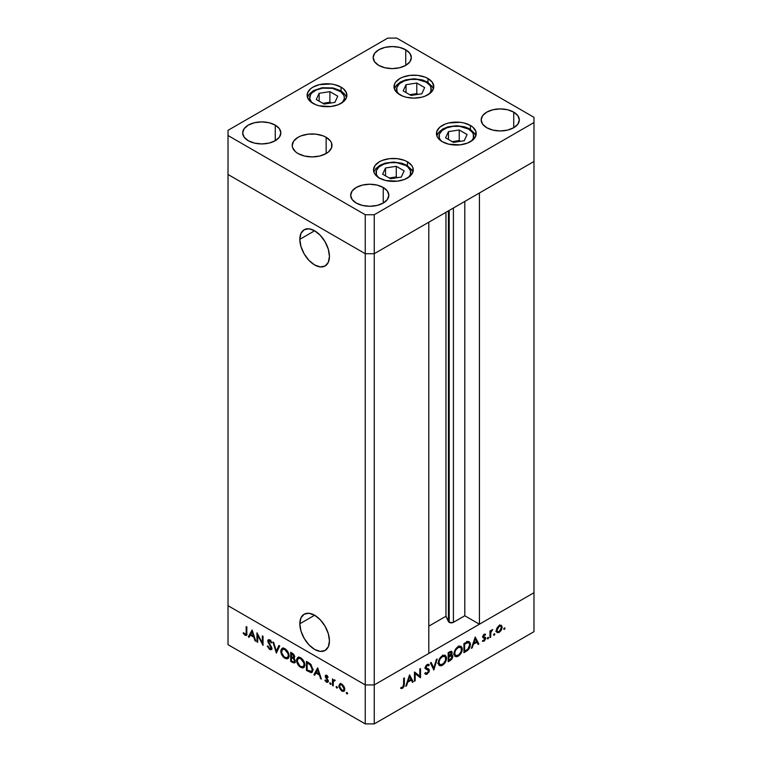 <?xml version="1.0" encoding="UTF-8"?>
<svg xmlns="http://www.w3.org/2000/svg" width="762" height="762" viewBox="0 0 762 762"><rect width="100%" height="100%" fill="white"/><g stroke="black" fill="none" stroke-linecap="round" stroke-linejoin="round"><path stroke-width="1.14" d="M299.828 623.783L314.63 615.239L320.297 619.811L325.098 626.288L328.308 633.689L329.441 640.88A20.936 12.087 60 0 1 325.098 650.462A20.936 12.087 60 0 1 308.972 644.852A20.936 12.087 60 0 1 299.828 623.783L300.961 617.896L304.171 614.201L308.972 613.267L314.63 615.239L299.828 623.783A20.936 12.087 60 0 1 304.171 614.201A20.936 12.087 60 0 1 320.297 619.811A20.936 12.087 60 0 1 329.441 640.88L328.308 646.767L325.098 650.462L320.297 651.396L314.63 649.424L308.972 644.852L304.171 638.375L300.961 630.974L299.828 623.783M299.828 239.316L314.63 230.772L320.297 235.344L325.098 241.821L328.308 249.222L329.441 256.413A20.936 12.087 60 0 1 325.098 265.995A20.936 12.087 60 0 1 308.972 260.385A20.936 12.087 60 0 1 299.828 239.316L300.961 233.429L304.171 229.733L308.972 228.8L314.63 230.772L299.828 239.316A20.936 12.087 60 0 1 304.171 229.733A20.936 12.087 60 0 1 320.297 235.344A20.936 12.087 60 0 1 329.441 256.413L328.308 262.299L325.098 265.995L320.297 266.929L314.63 264.957L308.972 260.385L304.171 253.908L300.961 246.507L299.828 239.316M448.437 210.883L448.437 621.582A2.972 1.715 0 0 0 449.199 622.354L449.199 210.436L449.199 622.354L445.96 616.258L428.806 626.164L445.96 616.258L445.96 212.303L445.96 616.258L448.437 621.582L448.437 210.883M533.981 161.487L533.981 592.712L479.422 624.211L479.422 192.986L533.981 161.487L479.422 192.986L479.422 624.211L464.801 615.772L452.952 622.564L449.199 622.354A2.972 1.715 0 0 0 453.4 622.354L453.4 208.016L453.4 622.354L464.801 615.772L464.801 201.435L464.801 615.772L479.422 624.211L533.981 592.712L533.981 117.329L396.745 38.1L387.753 38.1L228.019 130.321L228.019 135.512L365.255 214.741L374.247 214.741L533.981 122.53L533.981 161.487L374.247 253.708L365.255 253.708L228.019 174.479L228.019 605.704L228.019 174.479L365.255 253.708L228.019 174.479L365.255 253.708L365.255 684.933L228.019 605.704L365.255 684.933L365.255 253.708L374.247 253.708L428.806 222.209L374.247 253.708L365.255 253.708L374.247 253.708L533.981 161.487M428.806 653.434L374.247 684.933L365.255 684.933L374.247 684.933L374.247 214.741L374.247 723.9L533.981 631.679L533.981 592.712L374.247 684.933L365.255 684.933L228.019 605.704L228.019 644.671L365.255 723.9L365.255 684.933L228.019 605.704L228.019 644.671L365.255 723.9L374.247 723.9L365.255 723.9L365.255 684.933L374.247 684.933L428.806 653.434L428.806 222.209L428.806 653.434M257.689 635.175L257.689 642.318L256.975 641.909L256.975 632.812L262.328 643.061L262.328 635.899L263.033 636.308L263.033 645.404L257.689 635.175L263.033 645.404L263.033 636.308L262.328 635.899L262.328 643.061L256.975 632.812L256.975 641.909L257.689 642.318L257.689 635.175M271.215 647.881L269.672 648.529L267.938 646.024L267.272 646.1L269.672 649.462L271.291 649.643L271.92 648.3L271.824 648.976L270.901 649.776L269.472 649.348L267.272 646.1L267.938 646.024L269.672 648.529L271.167 648.243L267.843 641.537L267.929 640.185L268.986 639.661L270.662 640.737L271.815 642.69L271.177 642.88L269.424 640.718L268.491 641.48L271.92 648.3L268.491 641.309L269.643 640.823L271.177 642.88L271.815 642.69L269.719 639.937L268.3 639.766L267.776 640.937L268.224 642.576L270.929 646.824L270.843 648.681L271.967 648.033M276.358 653.091L272.929 642.023L273.682 642.461L276.311 651.139L278.93 645.49L279.692 645.928L276.358 653.091L279.692 645.928L278.93 645.49L276.311 651.139L273.682 642.461L272.929 642.023L276.358 653.091M284.95 658.292L283.369 657.034L281.111 653.158L280.873 650.262L281.978 648.433L283.693 648.205L285.712 649.243L288.779 653.863L289.065 656.349L288.398 658.158L286.979 658.873L284.95 658.292L287.874 658.597L289.084 655.892C288.846 652.805 287.455 650.405 284.893 648.691L282.016 648.405L280.807 651.158L281.597 650.7L280.807 651.158C281.045 654.206 282.426 656.577 284.95 658.292L285.883 657.749L284.95 658.292M300.704 667.379L299.114 666.131L296.856 662.254L296.628 659.359L297.723 657.52L299.437 657.301L301.457 658.339L304.524 662.959L304.81 665.445L304.152 667.255L302.733 667.96L300.704 667.379L303.619 667.683L304.829 664.978C304.6 661.902 303.2 659.501 300.638 657.787L297.761 657.501L296.551 660.244L297.342 659.787L296.551 660.244C296.789 663.292 298.171 665.674 300.704 667.379L301.628 666.845L300.704 667.379M313.915 674.78L317.649 667.845L321.383 679.085L320.612 678.647L319.449 675.056L315.878 672.998L314.687 675.218L313.915 674.78L314.687 675.218L315.878 672.998L319.449 675.056L320.612 678.647L321.383 679.085L317.649 667.845L313.915 674.78L315.039 674.132L313.915 674.78M346.977 693.982L346.51 692.42L347.577 693.287L346.977 693.982L347.634 693.601L346.977 692.467L346.319 692.848L346.977 692.467L346.319 692.848L346.977 693.982L347.634 693.601M338.842 685.867L339.852 683.838L342.443 684.552L344.605 687.924L344.31 690.934L342.976 691.439L341.538 690.829L339.071 687.314L338.842 685.867L341.824 691.01L343.9 691.258L344.805 689.305L344.014 686.486L341.824 684.133L339.862 683.838L338.842 685.867L339.719 685.362L338.842 685.867M336.775 688.096L336.309 686.533L337.385 687.4L336.775 688.096L337.433 687.715L336.775 686.581L336.118 686.962L336.775 686.581L336.118 686.962L336.775 688.096L337.433 687.715M333.194 685.905L332.489 685.505L332.489 678.856L333.194 680.247L334.166 679.799L335.213 680.542L333.385 681.257L333.194 685.905L333.318 681.466L335.213 680.542L334.594 679.961L333.194 680.247L332.489 678.856L332.489 685.505L333.194 685.095L332.489 685.505L333.194 685.905M330.422 684.419L329.956 682.857L331.022 683.724L330.422 684.419L331.07 684.047L330.422 682.904L329.765 683.285L330.422 682.904L329.765 683.285L330.422 684.419L331.07 684.047M325.222 676.285L325.469 675.418L326.384 675.246L328.146 677.18L327.67 677.475L326.527 676.132L325.936 676.494L328.098 680.371L327.755 682.342L326.327 682.047L324.917 680.342L325.384 679.999L326.898 681.504L327.536 680.98L325.222 676.285L327.536 680.876L326.527 681.361L325.384 679.999L324.917 680.342L326.565 682.2L327.765 682.333L328.251 681.247L325.926 676.666L326.669 676.199L327.67 677.475L328.146 677.18L326.669 675.38L325.66 675.265L325.222 676.285L326.346 675.637L325.222 676.285M312.906 669.76L312.296 672.027L311.182 672.665L306.438 670.465L306.438 661.368L311.067 664.654L312.906 669.76L310.534 664.064L306.438 661.368L306.438 670.465L311.801 672.475L312.906 669.76M293.827 658.273L294.732 656.863L292.227 653.167L290.693 652.282L290.693 661.368L292.827 662.597L293.856 662.007L292.827 662.597L290.693 661.368L290.693 652.282L293.56 654.148L294.684 656.32L293.827 658.273L295.113 660.206L295.294 661.987L294.58 662.95L292.827 662.597L294.694 662.892L295.342 661.473L294.199 658.149M248.298 636.889L252.136 630.012L255.765 641.204L255.003 640.766L253.832 637.175L250.269 635.117L249.069 637.337L248.298 636.889L249.069 637.337L250.269 635.117L253.832 637.175L255.003 640.766L255.765 641.204L252.136 630.012L248.298 636.889L249.422 636.241L248.298 636.889M245.088 634.336L246.136 633.727L246.174 626.574L246.888 626.983L246.717 634.937L245.288 635.375L243.145 633.108L243.564 632.651L245.088 634.336L243.564 632.651L243.145 633.108L245.05 635.251L246.336 635.432L246.888 626.983L246.174 626.574L246.174 632.622L246.888 632.222L245.088 634.336L246.936 633.755M415.166 673.656L415.166 680.799L414.461 681.209L414.604 672.027L419.805 676.18L419.805 669.026L420.51 668.617L420.51 677.704L415.166 673.656L420.51 677.704L420.51 668.617L419.805 669.026L419.805 676.18L414.461 672.113L414.461 681.209L415.166 680.799L414.461 680.39L415.166 680.799L415.166 673.656L414.461 673.246L415.166 673.656M427.025 668.36L429.397 670.35L428.958 672.046L426.568 674.37L424.758 673.503L425.415 672.665L427.292 673.094L428.654 671.093L428.311 669.931L425.377 668.436L425.587 666.359L426.825 664.769L428.139 664.235L429.292 664.855L428.654 665.778L426.911 665.636L425.968 667.322L426.482 668.198L428.777 668.998L429.397 670.35L428.596 668.884L426.482 668.198L425.968 667.322L427.12 665.502L428.654 665.778L429.292 664.855L428.739 664.407M433.835 670.017L430.406 662.902L431.168 662.464L433.788 668.112L436.416 659.435L437.169 658.997L433.835 670.017L437.169 658.997L436.416 659.435L433.788 668.112L431.168 662.464L430.406 662.902L433.835 670.017M442.436 665.283L440.846 665.864L438.979 665.197L438.302 663.407L438.579 660.94L441.56 656.32L443.979 655.168L445.341 655.406L446.484 657.215L446.265 660.13L444.741 663.159L442.436 665.283C444.96 663.559 446.332 661.168 446.561 658.12L445.379 655.425L442.37 655.768C439.855 657.511 438.493 659.902 438.283 662.94L439.474 665.597L442.436 665.283L441.522 664.759L442.436 665.283M458.181 656.196L456.59 656.777L454.724 656.101L454.047 654.31L454.333 651.843L457.305 647.224L459.724 646.071L461.086 646.319L462.239 648.129L462.01 651.034L460.486 654.072L458.181 656.196C460.705 654.472 462.086 652.082 462.305 649.034L461.124 646.338L458.114 646.671C455.6 648.414 454.238 650.815 454.028 653.853L455.219 656.501L458.181 656.196L457.267 655.672L458.181 656.196M471.392 648.329L475.231 637.022L478.86 644.023L478.098 644.462L476.926 642.223L473.364 644.281L472.164 647.891L471.392 648.329L472.164 647.891L473.364 644.281L476.926 642.223L478.098 644.462L478.86 644.023L475.231 637.022L471.392 648.329M504.349 629.422L503.739 628.726L504.815 627.859L504.606 629.221L505.006 628.288L504.349 627.907L503.692 629.041L504.349 629.422L503.692 629.041M501.396 625.345L499.205 625.516L497.014 627.878L496.224 630.688L497.014 627.878L499.205 625.516L501.396 625.345L502.177 627.25L501.31 630.193L499.205 632.393L497.091 632.631L496.224 630.688L497.119 632.651L499.205 632.393L502.177 627.25L501.272 625.278M494.157 635.308L493.547 634.613L494.624 633.746L494.405 635.108L494.814 634.174L494.157 633.793L493.5 634.927L494.157 635.308L493.5 634.927M490.671 637.203L489.966 637.613L489.966 630.965L490.671 630.555L490.671 631.536L492.69 629.507L490.861 632.327L490.671 637.203L490.795 632.612L492.69 629.507L490.671 631.536L490.671 630.555L489.966 630.965L489.966 637.613L490.671 637.203L489.966 636.794L490.671 637.203M487.899 638.918L487.289 638.223L488.366 637.356L488.147 638.718L488.556 637.784L487.899 637.403L487.242 638.546L487.899 638.918L487.242 638.546M483.213 636.079L483.479 636.956L485.727 638.251L485.461 637.384L482.737 636.337L483.603 636.841L482.813 636.003L483.403 636.346L484.156 635.022L483.556 634.679L485.146 635.146L485.623 634.298L484.156 634.203L482.698 636.784L483.718 634.527L485.48 634.203L483.403 636.346L485.461 637.384L485.699 638.651L484.365 640.928L482.556 641.309L485.023 638.699L483.06 637.746L482.698 636.784L482.965 637.661L485.023 638.699L482.556 641.318M470.383 644.481L468.668 649.367L463.925 652.643L463.925 643.557L468.287 641.49L470.183 642.957L470.383 644.481L469.287 641.709L468.011 641.518L463.925 643.557L463.925 652.643L466.363 651.234L465.553 650.767L466.363 651.234C468.897 649.748 470.23 647.5 470.383 644.481L469.602 644.033L470.383 644.481M450.304 660.511L448.17 661.74L448.17 652.643L451.437 651.215L452.199 652.863L451.304 655.025L452.409 655.244L452.809 656.758L452.057 658.835L450.304 660.511L452.818 656.473L451.304 655.025L452.209 652.567L451.656 651.31L448.17 652.643L448.17 661.74L450.304 660.511L449.494 660.044L450.304 660.511M405.775 686.219L409.613 674.913L413.242 681.904L412.48 682.342L411.318 680.104L407.746 682.161L406.546 685.771L405.775 686.219L406.546 685.771L407.746 682.161L411.318 680.104L412.48 682.342L413.242 681.904L409.508 674.97L405.775 686.219M402.565 687.372L403.546 685.962L403.66 678.351L404.365 677.942L404.108 686.391L402.393 688.4L400.631 688.372L401.041 687.429L402.565 687.372L401.041 687.429L400.631 688.372L402.527 688.324L404.365 684.076L404.365 677.942L403.66 678.351L403.66 684.4L402.565 687.372M533.981 592.712L374.247 684.933L374.247 723.9L533.981 631.679L533.981 592.712M505.006 628.288L504.349 627.907M501.301 626.745L502.177 627.25L500.805 626.183L501.472 627.669L499.205 631.574L497.586 631.765L496.291 629.917L496.929 630.288L499.205 626.335L500.805 626.183L498.558 625.964L499.205 626.335L497.1 629.183L497.31 631.527L499.205 632.393L498.338 631.889L500.815 629.907L501.31 626.755M495.805 631.517L496.957 631.088M499.929 625.954L499.739 624.802M494.814 634.174L494.157 633.793M489.966 631.127L490.671 631.536L489.966 631.127M491.585 630.022L492.3 630.431L491.585 630.022M491.414 630.222L491.938 630.526L491.414 630.222M489.966 632.136L490.795 632.612L489.966 632.136M489.966 634.565L490.671 634.965L489.966 634.565M488.556 637.784L487.899 637.403M484.156 635.022L485.146 635.146M485.461 637.384L483.603 636.841M482.394 641.194L484.041 641.147L482.803 640.432L484.041 641.147L485.727 638.251L483.441 637.375L483.46 636.689M482.965 637.661L484.822 638.175M484.708 638.108L482.708 636.946M477.441 643.195L478.86 644.023L477.441 643.195M476.126 641.756L476.926 642.223L476.126 641.756M472.84 643.985L473.364 644.281L472.84 643.985M471.64 647.586L472.164 647.891L471.64 647.586M475.174 638.832L476.555 641.509L473.745 643.128L473.221 642.823L473.745 643.128L475.174 638.832L474.65 638.527L475.174 638.832L473.745 643.128L476.555 641.509L475.174 638.832M467.897 641.547L468.078 642.309M468.097 642.518L467.82 641.356M464.63 651.31L464.63 644.081L463.925 643.671L464.63 644.081L465.182 643.757L464.372 643.29L465.182 643.757L467.601 642.614L466.611 642.042L468.811 642.737L469.678 644.89L467.782 649.253L464.63 651.31L463.925 650.9L464.63 651.31L468.211 648.805L469.678 644.89L469.392 643.395L468.278 642.566L464.63 644.081L464.63 651.31M459.762 646.071L460 646.938M461.505 648.567L462.305 649.034L461.505 648.567M460.038 647.262L459.753 646.052M458.153 647.586L460.658 647.319L461.601 649.434C461.391 651.948 460.248 653.891 458.153 655.282L455.676 655.539L454.733 653.444C454.933 650.948 456.076 648.995 458.153 647.586L457.4 647.157L458.153 647.586L455.99 649.7L454.876 652.224L454.876 654.491L456.267 655.749L459.143 654.548L461.343 651.091L461.02 647.605L459.886 647.1L458.153 647.586M450.285 651.453L452.209 652.567L450.285 651.453M450.78 654.729L451.304 655.025L450.78 654.729L451.504 652.996L449.351 655.815L448.17 655.672L448.885 656.082L448.885 653.167L449.837 652.615L449.028 652.148L451.504 652.996L450.961 652.215L448.885 653.167L448.17 652.767L448.885 653.167L448.885 656.082L449.894 655.482L450.818 656.006L449.904 655.472L450.771 654.749M452.218 655.11L451.304 655.025M450.552 655.453L452.818 656.473L450.561 655.358M450.009 651.596L451.504 652.996M450.818 656.006L448.885 657.015L449.351 656.749L448.17 656.072L449.351 656.749L450.818 656.006L452.114 656.882L449.885 659.816L448.885 660.397L448.17 659.987L448.885 660.397L448.885 657.015L448.17 656.606L448.885 657.015L448.885 660.397L451.895 657.816L451.961 656.253L450.818 656.006L452.114 656.882M444.017 655.158L444.256 656.034M445.76 657.663L446.561 658.12L445.76 657.663M444.294 656.358L444.008 655.139M442.408 656.673L444.913 656.415L445.856 658.53C445.646 661.035 444.494 662.988 442.408 664.369L439.931 664.626L438.988 662.53C439.188 660.035 440.331 658.082 442.408 656.673L441.655 656.244L442.408 656.673L440.236 658.797L439.131 661.311L439.245 663.873L440.522 664.835L443.398 663.645L445.599 660.178L445.275 656.692L443.97 656.187L442.408 656.673M432.473 667.36L433.788 668.112L432.473 667.36M429.292 664.855L427.196 664.521L425.263 667.769L425.701 668.893L428.692 670.751L427.149 673.179L425.415 672.665L424.758 673.503L425.482 674.265L427.149 674.113L425.177 672.97L427.149 674.113L429.397 670.35L427.139 669.236M425.291 672.827L425.996 673.227L425.415 672.665M426.063 668.636L428.406 670.017M426.158 668.722L424.739 668.083M426.93 664.702L428.654 665.778M426.444 665.112L427.12 665.502L426.444 665.112M425.367 666.969L425.968 667.322L425.367 666.969M426.482 668.198L425.968 667.322M427.139 669.303L426.968 668.236M426.53 667.702L425.939 667.388M414.461 672.408L419.805 676.18L414.461 672.408M418.262 675.284L418.262 676.132L418.262 675.284M419.51 677.132L420.51 677.704L419.51 677.132M411.823 681.085L413.242 681.904L411.823 681.085M410.508 679.637L411.318 680.104L410.508 679.637M407.222 681.866L407.746 682.161L407.222 681.866M406.022 685.467L406.546 685.771L406.022 685.467M409.556 676.713L410.937 679.39L408.127 681.009L407.603 680.714L408.127 681.009L409.556 676.713L409.032 676.418L409.556 676.713L408.127 681.009L410.937 679.39L409.556 676.713M403.66 683.676L404.365 684.076L403.66 683.676M401.031 687.457L402.527 688.324L401.031 687.457M346.977 692.467L346.319 692.848M344.414 690.801L343.186 690.486M342.7 690.505L341.824 691.01L343.443 690.382L341.824 690.191L339.557 686.286L340.223 684.8L341.824 684.943L344.1 688.905L344.738 688.534L343.443 690.382L344.053 688.362L341.824 684.943L342.471 684.571L340.214 684.8L339.566 686.029L339.928 687.953L342.7 690.505M340.423 683.638L339.976 685.219L340.757 683.314M342.957 690.362L344.615 690.772M336.775 686.581L336.118 686.962M333.613 680.828L333.613 679.999L333.613 680.828M333.994 679.78L333.194 680.247L333.994 679.78M335.061 680.352L334.461 680.695L335.061 680.352M333.318 681.466L334.48 680.704M330.422 682.904L329.765 683.285M327.25 675.865L326.669 676.199L327.25 675.865M325.926 676.666L326.669 676.199M328.184 681.761L326.565 682.2L327.403 681.361M325.412 680.056L324.917 680.342L325.412 680.056M327.536 680.876L326.527 681.361M327.86 679.828L327.346 680.133L327.86 679.828M327.022 678.628L326.479 678.942L327.022 678.628M326.022 677.151L325.479 677.466L326.022 677.151M326.603 676.808L326.374 675.246M326.393 675.161L326.412 676.208M327.222 681.218L328.336 681.79M321.145 678.342L320.612 678.647L321.145 678.342M319.973 674.761L319.449 675.056L319.973 674.761M316.687 672.532L315.878 672.998L316.687 672.532M315.22 674.227L317.992 668.645L315.22 674.227M317.687 669.636L319.078 673.913L319.602 673.608L319.078 673.913L316.268 672.284L318.211 669.331L316.268 672.284L319.078 673.913L317.687 669.636M307.248 669.998L306.438 670.465L307.248 669.998M313.22 669.693L312.239 670.865M307.153 669.941L307.153 662.711L307.953 662.245L307.153 662.711L308.505 662.569L307.705 663.035L310.124 664.683L310.772 664.312L310.124 664.683L312.201 669.35L312.868 668.969L311.372 671.408L307.153 669.941L310.725 671.57L311.734 671.103L312.201 669.35L310.801 665.417L307.153 662.711L307.153 669.941M311.372 671.408L312.868 670.436M297.713 658.949L298.39 657.273M304.133 667.274L302.209 666.931L304.228 667.245M298.847 656.873L297.694 659.14M304.99 665.283L304.238 666.112M299.38 657.816L300.495 657.635M300.676 658.739C302.752 660.13 303.905 662.073 304.124 664.569L303.19 666.712L300.676 666.436C298.609 665.055 297.475 663.131 297.256 660.654L298.209 658.492L301.419 658.311L297.942 658.682L297.313 661.445L299.695 665.721L301.666 666.855L303.114 666.76L304.057 665.302L303.867 662.921L300.676 658.739M303.19 666.712L304.79 665.626M300.333 657.625L298.209 658.492M290.693 661.368L291.503 660.902L290.693 661.368M295.161 662.378L294.008 661.987M293.951 661.949L295.313 662.388M294.627 661.064L293.341 658.692L293.913 658.368L293.341 658.692L291.875 657.739L292.732 657.244L291.398 657.463L291.398 660.844L293.865 662.007L294.627 661.064C294.361 662.168 293.618 662.283 292.408 661.426L291.398 660.844L291.398 657.463L292.217 656.996L291.398 657.463L293.341 658.692L294.627 661.064L294.237 661.902L294.989 661.349M294.018 656.673L294.646 656.12L294.027 656.473L292.36 654.177L293.103 653.748L292.36 654.177L291.398 653.625L291.398 656.53L291.398 653.625L292.208 653.158L291.398 653.625L294.027 656.473C293.761 657.539 293.046 657.644 291.875 656.806L293.294 657.377L293.722 656.53M294.027 656.473L293.656 657.282L294.78 656.634M281.969 649.853L282.635 648.176M288.388 658.178L286.464 657.844L288.484 658.158M283.102 647.776L281.94 650.043M289.246 656.187L288.493 657.015M283.635 648.729L284.75 648.538M284.921 649.653C287.007 651.043 288.16 652.986 288.369 655.482L287.445 657.625L284.921 657.339C282.864 655.968 281.721 654.044 281.511 651.558L282.464 649.405L285.674 649.214L282.197 649.595L281.645 652.767L283.94 656.625L285.588 657.663L287.36 657.663L288.312 656.215L288.122 653.834L284.921 649.653M287.445 657.625L289.046 656.53M284.588 648.529L282.464 649.405M277.111 651.481L276.901 650.796L277.111 651.481M277.435 650.491L276.311 651.139L277.435 650.491L279.587 645.862L277.435 650.491M271.748 649.138L269.672 649.462L270.681 648.748M271.443 646.528L270.929 646.824L271.443 646.528M270.034 644.252L269.51 644.557L270.034 644.252M268.729 642.28L268.224 642.576L268.729 642.28M268.919 640.604L267.776 640.937L268.996 639.661M271.748 642.547L271.177 642.88L271.748 642.547M270.348 640.413L269.643 640.823L270.348 640.413M268.491 641.309L269.643 640.823M270.767 640.175L269.624 640.832M270.596 648.7L272.024 649.129M268.938 639.88L268.929 640.68M257.689 641.499L256.975 641.909L257.689 641.499M263.033 642.652L262.328 643.061L263.033 642.652M255.527 640.461L255.003 640.766L255.527 640.461M254.356 636.87L253.832 637.175L254.356 636.87M251.069 634.651L250.269 635.117L251.069 634.651M249.603 636.346L252.374 630.765L249.603 636.346M252.079 631.755L253.46 636.032L253.984 635.727L253.46 636.032L250.65 634.403L252.603 631.45L250.65 634.403L253.46 636.032L252.079 631.755M246.745 634.851L245.05 635.251L245.85 634.384M243.678 632.803L243.145 633.108L243.678 632.803M245.64 634.213L247.088 634.889M379.333 178.375A17.335 10.011 180 0 1 382.153 164.897A17.335 10.011 180 0 1 405.651 165.44A17.335 10.011 180 0 1 408.632 177.298L410.404 174.469L410.404 170.564L407.813 166.954L405.651 165.44A2.543 1.467 -60 0 1 406.927 165.316A2.543 1.467 120 0 0 405.651 165.44L396.773 162.697L390.011 162.697L383.762 164.192L378.981 166.954L376.39 170.564L376.39 174.469L378.162 177.298M412.909 172.126L412.023 170.117L406.927 165.316A2.543 1.467 -60 0 1 407.451 166.478A19.888 11.478 180 0 1 412.861 172.26M404.146 170.859L396.278 166.306L385.515 167.973L382.638 174.184L390.515 178.727L401.269 177.07L404.146 170.859L401.269 177.07L390.515 178.727L382.638 174.184L385.515 167.973L385.515 175.851L385.515 167.973L396.278 166.306L396.278 176.908L389.239 177.994L396.278 176.908L396.278 166.306L404.146 170.859M397.545 177.641L396.278 176.908L397.545 177.641M436.826 135.779L438.731 132.321L442.855 128.949L448.027 126.816L456.514 125.701L464.782 126.844L469.878 128.969A2.543 1.467 120 0 0 468.601 129.092L459.724 126.359L452.961 126.359L446.713 127.854L441.931 130.616L439.341 134.226L439.341 138.132L441.112 140.951A17.335 10.011 180 0 1 445.97 128.159A17.335 10.011 180 0 1 468.601 129.092A2.543 1.467 -60 0 1 469.878 128.969A2.543 1.467 -60 0 1 470.402 130.131A19.888 11.478 180 0 1 475.812 135.912M468.601 129.092L472.364 132.34L473.354 134.226L473.354 138.132L471.583 140.951A17.335 10.011 180 0 0 468.601 129.092M445.589 137.836L453.466 142.389L464.22 140.722L467.096 134.512L459.229 129.969L448.475 131.626L445.589 137.836L448.475 131.626L459.229 129.969L459.229 140.56L452.19 141.656L459.229 140.56L459.229 129.969L467.096 134.512L464.22 140.722L453.466 142.389L445.589 137.836M448.475 139.503L448.475 131.626L448.475 139.503M460.496 141.294L459.229 140.56L460.496 141.294M426.168 82.163A17.335 10.011 180 0 1 429.139 94.021L430.911 91.192L430.911 87.287L429.93 85.411L426.168 82.163A2.543 1.467 -60 0 1 427.444 82.039A2.543 1.467 120 0 0 426.168 82.163L417.29 79.419L410.528 79.419L404.27 80.915L399.488 83.677L396.897 87.287L396.897 91.192L398.669 94.021A17.335 10.011 180 0 1 403.527 81.22A17.335 10.011 180 0 1 426.168 82.163M433.426 88.849L432.54 86.83L427.444 82.039A2.543 1.467 -60 0 1 427.968 83.201A19.888 11.478 180 0 1 433.378 88.983M424.663 87.573L416.785 83.029L406.032 84.696L403.155 90.907L411.023 95.45L421.777 93.783L424.663 87.573L421.777 93.783L411.023 95.45L403.155 90.907L406.032 84.696L406.032 92.564L406.032 84.696L416.785 83.029L416.785 93.631L409.756 94.717L416.785 93.631L416.785 83.029L424.663 87.573M418.062 94.364L416.785 93.631L418.062 94.364M342.024 102.851L344.195 99.155L344.31 97.193L343.757 95.26L340.766 91.754L332.584 88.363L322.517 88.173A17.335 10.011 180 0 0 311.772 102.622L309.705 98.498L310.591 94.631L311.991 92.84L316.449 89.906L322.517 88.173A2.543 0.533 -98.8 0 0 322.126 87.744A2.543 0.533 81.2 0 1 322.517 88.173A17.335 10.011 180 0 1 340.624 91.65A17.335 10.011 180 0 1 342.243 102.622M329.889 91.64L319.135 93.297L316.249 99.508L324.126 104.061L334.88 102.394L337.766 96.183L329.889 91.64L329.889 102.232L322.859 103.327L329.889 102.232L329.889 91.64L337.766 96.183L334.88 102.394L324.126 104.061L316.249 99.508L319.135 93.297L319.135 101.175L319.135 93.297L329.889 91.64M331.156 102.965L329.889 102.232L331.156 102.965M442.284 141.694A19.888 11.478 180 0 1 436.464 133.579A19.888 11.478 180 0 1 448.732 122.968A19.888 11.478 180 0 1 470.402 125.463L470.402 129.283L470.402 125.463L472.878 127.197L475.85 131.34L475.85 135.817L472.878 139.951L467.392 143.123L460.219 144.837L448.732 144.18L442.284 141.694L437.969 137.97L436.845 135.817L436.845 131.34L439.807 127.197L445.294 124.035L448.732 122.968L460.219 122.32L463.953 122.968L470.402 125.463A19.888 11.478 180 0 1 476.231 133.579A19.888 11.478 180 0 1 463.953 144.18A19.888 11.478 180 0 1 442.284 141.694M379.333 178.041A19.888 11.478 180 0 1 373.513 169.926A19.888 11.478 180 0 1 385.782 159.315A19.888 11.478 180 0 1 407.451 161.801L407.451 165.63L407.451 161.801L411.766 165.525L412.899 167.678L412.899 172.164L409.927 176.298L404.441 179.47L397.269 181.185L385.782 180.527L379.333 178.041L375.018 174.317L373.894 172.164L373.513 169.926L375.018 165.525L379.333 161.801L382.343 160.372L389.515 158.658L397.269 158.658L404.441 160.372L407.451 161.801A19.888 11.478 180 0 1 413.28 169.926A19.888 11.478 180 0 1 401.002 180.527A19.888 11.478 180 0 1 379.333 178.041M298.037 153.543A19.888 11.478 180 0 1 292.217 145.418A19.888 11.478 180 0 1 304.486 134.817A19.888 11.478 180 0 1 326.155 137.303L326.155 153.543L319.707 156.029L312.096 156.905L304.486 156.029L298.037 153.543L295.561 151.8L292.598 147.657L292.217 145.418L293.722 141.027L298.037 137.303L301.047 135.874L308.219 134.16L315.973 134.16L323.145 135.874L326.155 137.303L330.47 141.027L331.603 143.18L331.603 147.657L328.632 151.8L326.155 153.543L326.155 137.303A19.888 11.478 180 0 1 331.984 145.418A19.888 11.478 180 0 1 319.707 156.029A19.888 11.478 180 0 1 298.037 153.543M312.944 103.365A19.888 11.478 180 0 1 307.124 95.25A19.888 11.478 180 0 1 319.402 84.639A19.888 11.478 180 0 1 341.071 87.135L341.071 90.954L341.071 87.135L343.538 88.868L346.51 93.012L346.51 97.488L343.538 101.632L338.052 104.794L330.889 106.509L319.402 105.851L315.963 104.794L310.477 101.632L307.505 97.488L307.505 93.012L310.477 88.868L312.944 87.135L319.402 84.639L330.889 83.991L334.613 84.639L341.071 87.135A19.888 11.478 180 0 1 346.891 95.25A19.888 11.478 180 0 1 334.613 105.851A19.888 11.478 180 0 1 312.944 103.365M399.85 94.755A19.888 11.478 180 0 1 394.021 86.639A19.888 11.478 180 0 1 406.298 76.038A19.888 11.478 180 0 1 427.968 78.524L427.968 82.353L427.968 78.524L432.283 82.248L433.788 86.639L433.407 88.878L430.444 93.021L424.958 96.183L421.519 97.25L413.909 98.117L406.298 97.25L402.86 96.183L397.373 93.021L394.402 88.878L394.402 84.401L395.535 82.248L399.85 78.524L402.86 77.095L410.032 75.381L417.786 75.381L424.958 77.095L427.968 78.524A19.888 11.478 180 0 1 433.788 86.639A19.888 11.478 180 0 1 421.519 97.25A19.888 11.478 180 0 1 399.85 94.755M513.731 112.138L513.731 127.721L507.54 130.112L500.234 130.95L492.928 130.112L486.737 127.721A19.088 11.02 180 0 1 481.146 119.929A19.088 11.02 180 0 1 492.928 109.747A19.088 11.02 180 0 1 513.731 112.138L517.874 115.71L519.322 119.929L517.874 124.149L513.731 127.721L513.731 112.138A19.088 11.02 180 0 1 519.322 119.929A19.088 11.02 180 0 1 507.54 130.112A19.088 11.02 180 0 1 486.737 127.721L482.594 124.149L481.146 119.929L482.594 115.71L486.737 112.138L492.928 109.747L500.234 108.909L507.54 109.747L513.731 112.138M275.263 125.12L275.263 140.713L269.072 143.094L261.766 143.942L254.46 143.094L248.269 140.713A19.088 11.02 180 0 1 242.678 132.912A19.088 11.02 180 0 1 254.46 122.73A19.088 11.02 180 0 1 275.263 125.12L279.406 128.702L280.854 132.912L279.406 137.131L275.263 140.713L275.263 125.12A19.088 11.02 180 0 1 280.854 132.912A19.088 11.02 180 0 1 269.072 143.094A19.088 11.02 180 0 1 248.269 140.713L244.126 137.131L242.678 132.912L244.126 128.702L248.269 125.12L254.46 122.73L261.766 121.891L269.072 122.73L275.263 125.12M405.746 49.787L405.746 65.38L399.555 67.761L392.249 68.609L384.943 67.761L378.752 65.38A19.088 11.02 180 0 1 373.161 57.579A19.088 11.02 180 0 1 384.943 47.396A19.088 11.02 180 0 1 405.746 49.787L409.889 53.369L411.337 57.579L409.889 61.798L405.746 65.38L405.746 49.787A19.088 11.02 180 0 1 411.337 57.579A19.088 11.02 180 0 1 399.555 67.761A19.088 11.02 180 0 1 378.752 65.38L374.609 61.798L373.161 57.579L374.609 53.369L378.752 49.787L384.943 47.396L392.249 46.558L399.555 47.396L405.746 49.787M383.248 187.471L383.248 203.054L377.057 205.445L369.751 206.283L362.445 205.445L356.254 203.054A19.088 11.02 180 0 1 350.663 195.262A19.088 11.02 180 0 1 362.445 185.08A19.088 11.02 180 0 1 383.248 187.471L387.391 191.043L388.839 195.262L387.391 199.482L383.248 203.054L383.248 187.471A19.088 11.02 180 0 1 388.839 195.262A19.088 11.02 180 0 1 377.057 205.445A19.088 11.02 180 0 1 356.254 203.054L352.111 199.482L350.663 195.262L352.111 191.043L356.254 187.471L362.445 185.08L369.751 184.242L377.057 185.08L383.248 187.471M387.753 38.1L396.745 38.1L533.981 117.329L533.981 122.53L374.247 214.741L365.255 214.741L365.255 253.708L365.255 214.741L228.019 135.512L228.019 174.479L228.019 130.321L387.753 38.1M500.805 626.183L499.434 625.392M497.586 631.765L496.233 630.984M484.975 635.032L483.87 634.394M483.68 636.899L482.737 636.346M484.765 638.137L482.517 636.841M468.811 642.737L466.563 641.433M460.658 647.319L458.41 646.024M455.676 655.539L453.428 654.234M451.714 656.025L449.466 654.72M444.913 656.415L442.665 655.11M439.931 664.626L437.674 663.331M343.443 690.382L344.567 689.734M340.223 684.8L341.347 684.152M333.785 680.676L334.909 680.028M326.165 676.151L327.289 675.503M327.279 681.438L328.403 680.79M268.757 640.699L269.881 640.051M406.927 165.316L401.831 163.192L393.563 162.039L385.077 163.154L379.905 165.287L375.78 168.669L373.875 172.126M469.878 128.969L474.993 133.817L475.859 135.779M427.444 82.039L422.339 79.915L414.071 78.762L405.594 79.877L400.412 82.01L396.297 85.382L394.392 88.849M346.519 97.46L344.634 94.002L340.576 90.659L333.042 87.944L322.126 87.744L313.553 90.592L309.42 93.964L307.496 97.46"/></g></svg>
